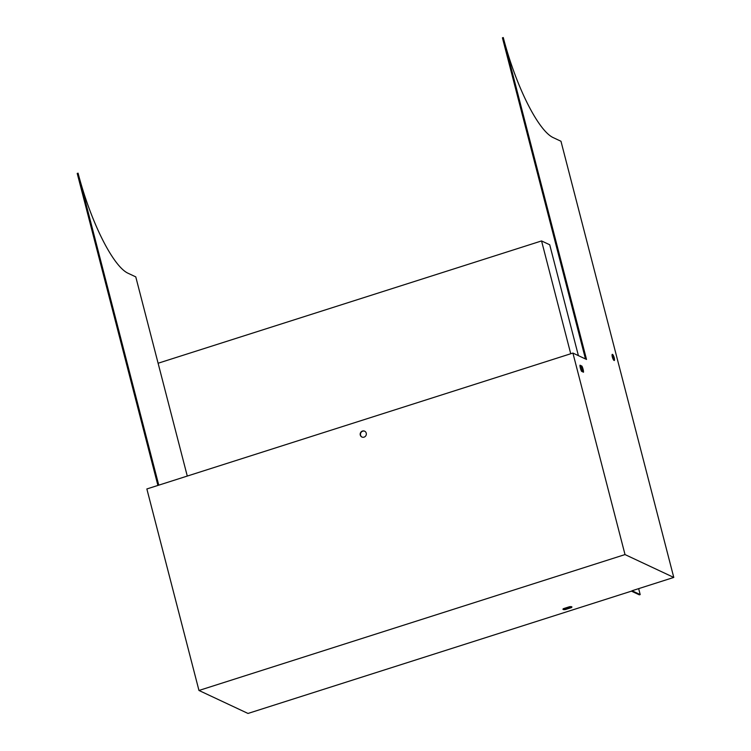 <?xml version="1.0" encoding="UTF-8"?>
<svg xmlns="http://www.w3.org/2000/svg" width="751" height="751" viewBox="0 0 751 751"><rect width="100%" height="100%" fill="white"/><g stroke="black" fill="none" stroke-linecap="round" stroke-linejoin="round"><path stroke-width="1.13" d="M673.778 577.435L625.02 554.576L198.968 690.469L247.999 713.45L631.441 591.15L639.345 594.848L640.19 594.585L632.023 590.755L673.778 577.435L560.969 141.254L553.074 137.555A92.26 22.633 72.3 0 1 503.273 37.55L502.428 37.822L585.48 358.959M158.761 485.155L78.076 173.171A92.26 22.633 72.3 0 0 127.877 273.167L135.771 276.875L187.281 476.059M563.438 608.657L569.53 606.714A4.609 0.995 -14.5 0 1 571.905 606.977A4.609 0.995 -14.5 0 1 571.436 607.606L565.353 609.549A4.609 0.995 -14.5 0 1 562.968 609.286A4.609 0.995 -14.5 0 1 563.438 608.657M366.244 433.149A3.229 3.051 -64.9 0 0 360.499 432.801A3.229 3.051 -64.9 0 0 365.211 436.481A3.229 3.051 -64.9 0 0 366.244 433.149M625.02 554.576L572.91 353.064L146.858 488.957L198.968 690.469M503.273 37.55L586.522 359.447L572.91 353.064M157.907 485.428L77.222 173.434L78.076 173.171M563.344 608.723A4.609 0.995 165.5 0 0 565.127 608.676L571.211 606.733A4.609 0.995 165.5 0 0 571.304 606.667M362.029 437.082A3.229 3.051 115.1 0 1 364.77 431.243M614.083 360.48A3.229 0.789 72.3 0 0 614.271 360.508A3.229 0.789 72.3 0 0 614.046 357.185A3.229 0.789 72.3 0 0 612.309 354.35A3.229 0.789 72.3 0 0 612.431 357.326A3.229 0.789 72.3 0 0 614.083 360.48M581.922 366.103A4.609 1.136 -107.7 0 1 583.499 372.214L581.556 371.304A4.609 1.136 -107.7 0 1 579.979 365.193L581.922 366.103L581.067 366.375A4.609 1.136 -107.7 0 1 582.635 371.811M613.67 360.105A3.229 0.789 72.3 0 0 612.056 355.026M579.988 365.868L581.067 366.375M571.436 607.606L571.211 606.733M565.353 609.549L565.127 608.676M158.104 363.24L541.555 240.94L570.732 353.759M578.401 355.636L549.723 244.77L541.555 240.94M640.19 594.585L638.66 588.634M582.569 371.783L581.312 366.892"/></g></svg>
